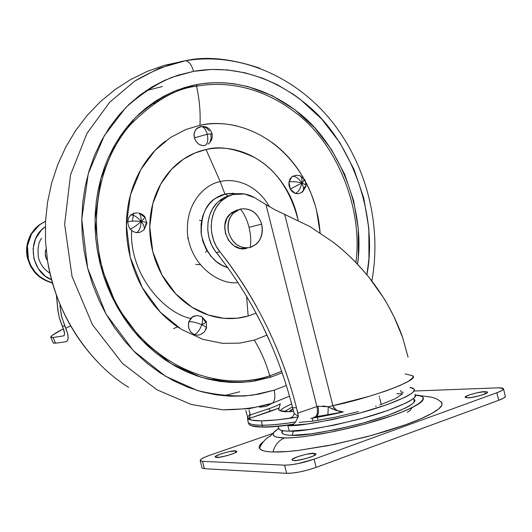 <?xml version="1.0" encoding="UTF-8"?>
<svg xmlns="http://www.w3.org/2000/svg" width="532" height="532" viewBox="0 0 532 532"><rect width="100%" height="100%" fill="white"/><g stroke="black" fill="none" stroke-linecap="round" stroke-linejoin="round"><path stroke-width="0.8" d="M228.62 232.477C232.684 243.862 239.852 248.876 250.126 247.506C251.21 241.415 250.851 234.685 249.049 227.31L261.678 224.125C263.4 232.171 261.671 238.802 256.49 244.015L250.126 247.506C259.696 243.676 263.546 235.882 261.678 224.125C257.747 212.886 250.652 207.852 240.404 209.023C250.705 207.753 257.794 212.787 261.678 224.125L249.049 227.31C250.851 234.685 251.21 241.415 250.126 247.506C239.799 248.976 232.63 243.969 228.62 232.477C226.971 224.903 228.441 218.519 233.043 213.325L240.404 209.023C244.248 213.871 247.134 219.962 249.049 227.31C247.134 219.962 244.248 213.871 240.404 209.023C230.708 212.707 226.778 220.527 228.62 232.477M237.172 209.927L229.831 214.216C216.943 226.273 230.682 253.551 246.855 248.251L240.178 248.444L233.748 245.671L228.554 240.351L225.415 233.289L224.823 225.588L226.858 218.433L231.207 212.94L237.172 209.927M316.221 416.676L343.233 411.948C330.445 414.907 319.652 417.048 310.854 418.365L343.233 411.948L335.572 410.225L331.389 408.144M265.674 426.89L265.096 427.023L265.674 426.89M264.165 427.143L262.881 427.05C255.752 427.023 251.29 426.258 249.501 424.736C251.29 426.258 255.752 427.023 262.881 427.05L263.38 427.143C270.941 427.143 280.903 426.258 293.265 424.489L293.371 424.31C280.736 426.132 270.569 427.043 262.881 427.05C270.569 427.043 280.736 426.132 293.371 424.31L293.265 424.489C280.903 426.258 270.941 427.143 263.38 427.143L264.165 427.143M247.526 417.806L248.397 418.744L249.714 417.507L250.113 414.135L247.659 417.022L245.777 410.578L247.659 417.022L250.113 414.135L249.043 409.913L250.226 414.927L268.707 408.756L270.675 411.269L279.021 408.104L279.586 406.355L278.602 409.294L279.586 410.578L288.65 411.682L293.558 411.455L288.65 411.682C283.755 411.868 280.504 411.316 278.894 410.026L279.021 408.104L248.397 418.744L247.526 417.806L247.852 418.345C249.289 420.054 253.85 420.892 261.545 420.859L262.123 425.208L261.545 420.859L276.853 419.901L298 417.022L295.579 422.036C281.601 424.157 270.449 425.234 262.13 425.261C254.376 425.248 249.781 424.356 248.344 422.594L249.023 424.297C250.532 426.026 255.101 426.903 262.742 426.93L262.13 425.261L262.742 426.93C270.509 426.923 280.783 425.992 293.571 424.144L295.579 422.036L293.571 424.144C280.783 425.992 270.509 426.923 262.742 426.93C255.101 426.903 250.532 426.026 249.023 424.297L248.145 422.322L247.46 417.627L251.649 420.12L261.545 420.859C270.223 420.785 281.967 419.575 296.77 417.228L289.461 418.318L298 417.022L298.386 416.376L296.477 407.725C291.104 386.465 284.194 365.87 275.749 345.946M248.77 423.864L248.351 422.561C249.821 424.317 254.409 425.194 262.123 425.208C270.456 425.181 281.627 424.104 295.632 421.976C281.627 424.104 270.456 425.181 262.123 425.208C254.409 425.194 249.821 424.317 248.351 422.561L248.344 422.608C249.787 424.363 254.382 425.248 262.13 425.261C270.449 425.234 281.601 424.157 295.579 422.036L298.386 416.376L294.056 413.417L290.472 399.565M252.075 425.899L263.38 427.143M292.42 406.96L284.327 411.595M289.095 411.675L291.237 409.653L289.089 411.675M318.156 420.36L317.378 417.288L318.156 420.36M278.515 427.648L279.486 429.517C281.029 430.548 284.288 431.08 289.282 431.113L287.892 425.613L307.117 424.017L332.946 419.469L361.042 412.686L386.491 404.839L404.952 397.311C409.62 394.97 412.513 392.975 413.637 391.333C414.734 389.69 414.076 388.5 411.655 387.768L409.946 387.376L413.849 389.038C418.657 391.984 394.857 403.894 357.304 413.69C320.297 422.455 297.162 426.431 287.892 425.613L289.282 431.113C298.572 432.017 321.72 428.094 358.728 419.342C396.274 409.54 420.034 397.471 415.193 394.418M403.309 392.204L401.208 392.257L400.749 390.415L401.208 392.257M282.279 430.541L281.987 433.035C283.676 434.604 287.087 435.356 292.221 435.296L293.391 431.026L292.221 435.296C301.305 436.24 323.835 432.45 359.812 423.944C396.287 414.395 419.13 402.578 414.315 399.552L413.896 399.126M402.711 393.773L396.912 393.747L402.704 393.78M220.361 257.701L214.822 250.506L211.59 244.926L208.95 237.531L207.726 229.704L208.045 222.004L209.874 214.569L212.434 209.036L216.71 203.317C220.554 199.267 225.069 196.627 230.27 195.39L224.032 197.731L218.472 201.601C205.192 212.833 204.095 237.824 216.371 252.594L219.922 251.776C207.593 236.926 208.697 211.822 222.01 200.544L227.59 196.66L232.923 194.546L244.527 193.981L254.888 197.824L265.987 204.627L254.888 197.824C248.085 193.887 241.069 192.717 233.841 194.313C228.634 195.55 224.098 198.203 220.248 202.266L216.577 206.988L213.831 212.401L211.756 219.763L211.177 226.18L211.663 232.697L213.631 240.444L216.305 246.369L219.922 251.776C256.318 298.106 281.834 350.089 296.477 407.725L292.64 407.811C278.056 350.442 252.633 298.705 216.371 252.594L219.922 251.776C233.615 269.046 245.784 287.26 256.431 306.399M405.165 373.929L412.752 375.772L413.045 376.749L412.493 377.993L408.33 381.318L399.519 385.713L386.099 390.894L369.215 396.327L332.886 405.69C335.04 409.8 338.492 411.888 343.233 411.948C336.876 410.79 331.895 409.061 328.297 406.774L322.944 405.963M291.642 403.934C285.219 406.794 281.355 409.081 280.045 410.797M279.586 406.355L280.298 403.755L279.586 406.355M274.931 209.754L309.764 226.492L274.931 209.754L265.987 204.627L316.926 406.581L297.834 413.085L296.477 407.725L292.64 407.811L294.056 413.417L298.386 416.376L297.834 413.085L316.926 406.581L265.987 204.627L268.427 206.13M292.5 416.988L294.176 414.255L294.056 413.417L294.176 414.255L292.5 416.988L289.461 418.318L296.909 417.208M271.952 346.232L262.682 325.956L252.793 307.037M267.942 405.71L267.682 404.686M407.958 356.639L402.518 337.208C400.895 332.247 398.089 325.518 394.092 317.012C388.646 306.419 384.949 299.769 383 297.055L369.215 277.684C356.952 262.821 344.749 250.858 332.613 241.781L309.764 226.492L332.613 241.781C345.886 251.929 358.089 263.892 369.215 277.684C379.03 289.967 387.323 303.074 394.092 317.012L402.518 337.208L408.064 357.165M316.227 416.676L327.865 414.967L328.297 406.774L327.865 414.967L343.233 411.948C337.554 411.369 334.109 409.281 332.886 405.69L328.297 406.774L332.886 405.69L284.647 214.243L332.886 405.69C366.083 399.146 420.46 380.347 412.752 375.772M270.389 426.677L278.702 426.132M313.621 417.407L315.097 416.908L313.621 417.407C317.092 416.722 318.196 413.118 316.926 406.581C318.196 413.118 317.092 416.722 313.621 417.407M278.183 426.332L278.835 428.925C280.583 430.461 284.061 431.193 289.282 431.113L308.527 429.603L334.369 425.115L362.465 418.338L387.901 410.458L406.342 402.85C411.003 400.476 413.889 398.455 415 396.772L415.186 394.392M282.273 430.541L281.681 432.283L282.665 433.673C284.181 434.697 287.366 435.243 292.221 435.296L310.921 433.899L335.985 429.583L363.21 423.026L387.855 415.359L405.743 407.918C410.265 405.597 413.065 403.602 414.149 401.933L413.849 399.08M299.144 422.408L313.301 421.071L334.961 417.241L358.468 411.562M379.795 404.998L395.369 398.681L402.817 393.627M317.91 406.248L316.926 406.581L317.91 406.248C319.193 412.606 318.316 416.157 315.277 416.908C318.316 416.157 319.193 412.606 317.91 406.248L328.297 406.774M270.495 426.671L279.101 426.092M268.707 408.756C274.519 406.8 278.382 405.131 280.298 403.755C278.376 405.131 274.512 406.8 268.707 408.756L250.226 414.927L249.714 417.507L248.397 418.744L270.695 411.269L268.707 408.756M247.852 418.345L248.138 422.262M407.253 412.3L410.026 410.538L412.034 407.612M313.833 453.37L314.365 455.485L313.833 453.37L315.609 453.723L315.616 454.567L313.833 455.778L306.213 458.537L297.242 460.36L293.997 460.532L292.168 460.04C289.395 458.258 312.477 452.134 313.833 453.37L315.762 453.869C318.548 455.671 295.194 461.829 293.997 460.532L292.287 460.16L292.361 459.296L297.488 456.709L306.339 454.262L313.833 453.37M484.772 391.685L485.31 393.833L484.772 391.685L486.933 391.818L487.492 392.397L486.348 393.334L479.851 395.682L471.286 397.471L467.861 397.79L465.274 397.364C463.365 395.775 482.857 391.013 484.772 391.685L487.465 392.104C489.38 393.707 469.656 398.501 467.861 397.79L465.753 397.63L465.267 397.038L469.144 394.95L477.191 392.742L484.772 391.685M235.257 450.937L235.656 452.513L235.257 450.937L236.627 451.242L236.388 452.001L234.552 453.091L227.39 455.585L219.397 457.241L215.294 457.048C212.694 455.665 234.393 449.779 235.257 450.937L236.673 451.296C239.287 452.692 217.362 458.611 216.637 457.407L215.32 457.074L215.626 456.31L220.654 453.969L228.747 451.754L235.257 450.937M440.503 401.454L442.092 403.283L441.693 405.623C440.449 407.958 436.785 410.764 430.687 414.042C424.556 417.334 416.376 420.839 406.149 424.556L371.768 435.389L333.611 444.553L298.665 450.385C288.151 451.655 279.593 452.187 272.976 451.974C274.904 444.898 278.841 440.21 284.773 437.903C290.259 437.976 297.295 437.464 305.893 436.36L334.349 431.479L365.331 424.017L393.334 415.293C401.7 412.3 408.436 409.487 413.55 406.847C418.631 404.22 421.75 401.966 422.913 400.091C424.051 398.229 423.259 396.865 420.539 396.001L415.499 395.13C429.477 395.196 427.548 404.633 380.792 419.482C333.65 433.893 294.741 438.534 284.773 437.903C278.841 440.21 274.904 444.898 272.976 451.974L287.732 451.495L298.485 450.404L327.918 445.683L366.149 436.905L386.152 431.206L404.679 425.088L420.214 419.03L431.711 413.49L438.847 408.809L441.926 405.138L441.66 402.478L440.543 401.494M202.074 467.987L204.381 468.692L286.662 473.327L284.6 465.161L202.512 461.344L204.381 468.692L286.662 473.327L292.42 473.074L300.081 471.857L308.427 469.856L316.141 467.402L498.73 400.297L496.848 392.742L314.066 459.183L316.141 467.402L314.066 459.183C302.489 463.093 292.667 465.081 284.6 465.161L286.662 473.327C294.748 473.314 304.577 471.339 316.141 467.402L498.73 400.297C503.545 398.481 505.746 397.078 505.32 396.074M202.12 468.054L204.381 468.692L202.512 461.344L200.218 460.679C199.899 459.435 203.104 457.626 209.827 455.239L272.577 433.547L209.827 455.239L204.255 457.434L200.89 459.362L200.265 460.739L202.512 461.344L284.6 465.161L290.346 464.868L298 463.625L314.066 459.183L496.848 392.742L498.73 400.297L503.432 398.222L505.367 396.539L503.531 388.919M260.979 445.231L259.583 445.723L260.979 445.231M414.342 391.013L498.544 387.828L503.458 388.599C503.871 389.57 501.663 390.947 496.848 392.742L501.556 390.701L503.505 389.052L502.427 388.047L498.544 387.828L414.342 391.013M263.22 441.813C259.616 444.752 258.406 447 259.609 448.543C261.771 450.77 266.226 451.914 272.976 451.974C266.406 451.761 262.183 450.87 260.308 449.307C258.459 447.745 258.924 445.676 261.704 443.096L263.227 441.806M278.588 428.486L273.8 432.469L273.229 433.52L273.368 435.243L274.931 436.466L277.558 437.277L284.773 437.903C279.32 437.816 275.769 437.191 274.12 436.007C272.497 434.824 272.783 433.208 274.978 431.166L278.582 428.486M375.452 406.215L376.277 406.202M136.525 232.684C139.145 231.287 140.701 227.55 141.199 221.452C136.87 225.355 133.193 227.895 130.18 229.073L133.066 231.546L136.525 232.684L133.066 231.546L130.18 229.073C133.193 227.895 136.87 225.355 141.199 221.452C144.611 226.147 145.249 229.152 143.115 230.456L140.029 232.304L136.525 232.684C139.145 231.287 140.701 227.55 141.199 221.452C145.156 221.93 147.038 222.549 146.852 223.307C147.038 222.549 145.156 221.93 141.199 221.452C143.793 218.991 144.977 217.349 144.744 216.524C144.977 217.349 143.793 218.991 141.199 221.452C137.17 216.857 133.665 214.715 130.692 215.028L128.591 218.02L127.76 221.744C130.925 221.019 135.401 220.92 141.199 221.452C135.401 220.92 130.925 221.019 127.76 221.744L128.312 225.628L130.18 229.073L128.312 225.628L127.76 221.744L128.591 218.02L130.686 215.028L134.403 213.026L130.692 215.028C133.665 214.715 137.17 216.857 141.199 221.452C141.286 217.036 140.401 214.197 138.553 212.933C140.401 214.197 141.286 217.036 141.199 221.452C144.611 226.147 145.249 229.152 143.115 230.456L142.809 230.689M140.674 214.024L143.534 216.497L144.744 216.524L146.872 222.948M144.245 229.398L146.852 223.307L145.941 223.779L145.116 227.483M177.542 326.841L173.558 328.623M203.018 318.302L205.033 321.474L206.256 321.561L201.488 316.5C202.905 317.983 202.998 320.723 201.774 324.713C204.867 323.183 206.356 322.126 206.256 321.561C206.356 322.126 204.867 323.183 201.774 324.713C202.998 320.723 202.905 317.983 201.488 316.5L200.81 316.208M197.532 335.246L194.153 334.548L191.214 332.453L189.179 329.268L188.361 325.484L188.88 321.68L191.141 317.917L194.705 315.782L192.65 316.7L188.88 321.68C192.178 321.521 196.474 322.532 201.774 324.713C199.66 330.325 197.126 333.604 194.153 334.548L197.665 335.24L200.843 334.435L203.995 332.287L206.343 328.676C206.968 327.725 205.445 326.409 201.774 324.713C205.445 326.409 206.968 327.725 206.343 328.676L205.339 329.015M303.353 179.996L305.009 179.896L301.81 183.075C300.62 188.587 298.479 192.052 295.393 193.475L298.505 193.741L301.351 192.604C304.071 191.247 304.224 188.069 301.81 183.075L290.246 189.086L295.393 193.475C298.479 192.052 300.62 188.587 301.81 183.075C296.73 181.651 292.447 181.299 288.956 182.017L290.246 189.086L301.81 183.075C298.818 178.36 295.672 176.132 292.394 176.398L296.111 175.254L292.394 176.398C295.672 176.132 298.818 178.36 301.81 183.075C302.342 179.503 301.79 177.076 300.161 175.779L299.21 175.487M208.005 144.112L208.511 143.68C211.636 141.033 212.82 137.721 212.062 133.732L207.247 134.27C208.384 140.102 207.653 143.846 205.046 145.502C207.653 143.846 208.384 140.102 207.247 134.27C206.017 129.841 204.115 127.248 201.542 126.49L200.278 126.649L196.621 128.611C194.293 131.271 193.555 134.337 194.399 137.801L207.247 134.27L194.399 137.801C196.388 143.381 199.932 145.948 205.046 145.502L201.714 145.455L198.516 143.972L195.949 141.286L194.399 137.801L194.12 134.051L195.138 130.613L197.305 128.013L201.542 126.49C204.115 127.248 206.017 129.841 207.247 134.27L212.062 133.732L210.865 134.363L211.151 138.087L210.153 141.512M292.035 176.604L288.956 182.017L290.106 178.785L292.281 176.431L296.231 175.247L300.161 175.779C301.79 177.076 302.342 179.503 301.81 183.075C304.962 184.112 306.352 185.176 305.98 186.26L304.637 187.025L303.506 190.25M302.868 191.533L305.98 186.26C306.352 185.176 304.962 184.112 301.81 183.075C304.224 188.069 304.071 191.247 301.351 192.604L298.505 193.741L295.393 193.475L292.494 191.839L290.246 189.086L289.002 185.635L288.956 182.017C292.447 181.299 296.73 181.651 301.81 183.075L305.009 179.896L306.08 185.668M269.372 377.587L270.682 376.723M196.94 85.08L195.071 84.907M233.881 193.269L225.229 193.961L228.108 195.995L225.229 193.961L233.881 193.269M269.518 206.775C254.981 181.445 231.373 178.406 220.221 181.618L224.89 194.04L220.221 181.618C231.373 178.406 254.981 181.445 269.518 206.775M256.118 313.135L248.165 316.015L246.595 296.304L248.165 316.015L256.111 313.129M298.173 220.288C290.399 190.323 275.935 169.442 254.795 157.645C235.217 148.381 218.978 145.675 206.07 149.539L220.221 181.618L206.07 149.539C215.719 147.484 225.428 147.603 235.184 149.898C244.933 152.199 254.03 156.441 262.469 162.619C270.894 168.804 278.09 176.444 284.055 185.535C290.013 194.626 294.336 204.521 297.036 215.214L298.179 220.295M267.017 335.087L254.263 340.114C260.806 350.714 265.973 362.618 269.764 375.831L270.821 377.135L254.815 381.005L241.947 382.395L230.762 382.422L219.49 381.351L208.225 379.183L197.059 375.931L186.047 371.582L175.327 366.182L164.94 359.732L155.005 352.304L147.118 345.388L138.187 336.264L131.271 328.038L124.834 319.26L117.851 308.114L111.713 296.351L107.271 286.136L103.494 275.643L99.85 262.715L97.203 249.568L95.787 238.509L95.082 227.397L95.188 214.157L96.332 201.049L98.068 190.343L101.06 177.828L104.305 167.72L108.189 158.011L113.682 146.905L120.019 136.491L125.904 128.405L132.315 120.87L139.178 113.954L146.473 107.677L155.756 101.007L163.843 96.225L173.944 91.404L184.371 87.627L193.256 85.293L202.3 83.677L213.219 82.719L224.218 82.806L233.349 83.67L247.812 86.523L272.231 95.654L294.801 109.645L314.791 127.906L331.589 149.725L344.676 174.33L353.667 200.897L358.282 228.541L358.362 256.371L357.544 264.271C365.551 208.97 338.784 144.511 300.055 113.828C261.451 82.733 222.695 79.72 196.86 84.555L196.554 86.217C222.017 81.443 260.108 84.329 298.213 114.693C336.41 144.638 363.263 207.786 355.895 262.549C363.263 207.786 336.41 144.638 298.213 114.693C260.108 84.329 222.017 81.443 196.554 86.217C199.527 99.757 200.65 112.784 199.939 125.306C224.052 119.195 272.584 126.37 303.413 177.821M305.973 182.476C314.126 198.223 318.841 215.021 320.118 232.883L316.547 210.286L315.423 206.11L311.28 193.987L305.96 182.436M269.764 375.831L281.647 371.269L269.764 375.831C254.941 381.391 236.082 382.448 213.192 379.003C236.082 382.448 254.941 381.391 269.764 375.831C265.973 362.618 260.806 350.714 254.263 340.114L239.826 343.113L222.629 343.366L202.878 339.356L181.485 329.408L160.338 312.191L142.27 287.579L130.293 257.348L126.37 225.056L130.493 194.759L140.88 169.482L154.978 150.49L170.479 137.522L185.768 129.535L199.939 125.306C200.65 112.784 199.527 99.757 196.554 86.217L196.86 84.555L177.475 90.001C163.543 95.753 149.406 105.083 135.042 117.984L115.431 143.813L100.88 178.466L95.009 220.248L100.388 264.896L117.02 306.645L142.111 340.453L171.364 363.868L200.817 377.155C219.517 381.63 236.334 383.093 251.257 381.537L270.821 377.135L282.179 372.806L270.821 377.135L269.764 375.831M193.528 71.361C222.31 66.114 265.907 70.005 308.46 106.048C351.226 141.658 378.365 214.975 366.907 274.851L368.949 258.519L368.829 228.321L363.815 198.33L354.079 169.509L339.908 142.789L321.72 119.062L300.055 99.158L293.305 94.284L277.398 84.781L262.502 78.131L245.119 72.818L227.344 69.925L211.37 69.459L193.528 71.361C191.753 65.117 189.186 61.552 185.828 60.675C189.186 61.552 191.753 65.117 193.528 71.361L177.967 75.231L164.754 80.299L152.085 86.902L140.069 95.015L128.864 104.551L118.583 115.471L109.366 127.633L101.319 140.973L94.55 155.311L89.143 170.539L85.173 186.466L82.706 202.951L81.768 219.769L82.207 234.339L84.156 251.323L87.64 268.115L92.621 284.52L99.038 300.354L105.622 313.335L114.48 327.626L124.515 340.886L135.587 352.935L147.583 363.695L160.345 373.018L173.738 380.859L187.59 387.123L201.774 391.791L216.112 394.817L230.476 396.22L244.7 395.994L258.665 394.179L274.126 390.209C275.523 396.553 274.938 400.889 272.364 403.216L266.326 406.302L259.696 407.233L266.326 406.302L272.364 403.216C258.12 407.579 241.535 409.78 222.622 409.813L191.221 404.453L156.84 389.737L122.4 363.323L92.455 324.693L72.033 276.447L64.638 224.258L70.523 174.882L86.896 133.512L109.552 102.383L134.609 81.17C151.454 71.348 167.354 64.724 182.31 61.313L185.748 60.661C206.157 56.033 230.841 58.54 259.802 68.182C230.841 58.54 206.157 56.033 185.748 60.661L159.367 68.163L134.609 81.17L109.552 102.383L86.896 133.512L70.523 174.882L64.638 224.258L72.033 276.447L92.455 324.693L122.4 363.323L156.84 389.737L191.221 404.453L222.622 409.813L249.734 408.596L272.364 403.216C274.938 400.889 275.523 396.553 274.126 390.209L252.826 395.13C236.56 396.925 218.2 395.429 197.764 390.641L165.519 376.27L133.439 350.774L105.901 313.827L87.64 268.115L81.775 219.204L88.285 173.479L104.325 135.62L125.871 107.491C141.625 93.472 157.113 83.371 172.348 77.18L193.528 71.361M286.349 385.481L274.126 390.209L286.349 385.481M289.521 396.16L272.364 403.216M133.705 213.226L132.328 221.152M303.426 177.828L300.001 172.268C292.407 160.604 283.224 150.769 272.451 142.762M237.485 126.137C224.943 123.065 212.428 122.786 199.939 125.306M165.439 141.1C154.938 149.126 146.333 159.341 139.623 171.75C132.934 184.185 128.757 197.844 127.095 212.72C125.466 227.616 126.536 242.492 130.293 257.348C134.091 272.191 140.255 285.757 148.794 298.053C157.346 310.309 167.52 320.304 179.304 328.018M201.349 334.163L200.843 334.428M248.165 316.015C238.708 318.774 228.96 319.32 218.925 317.657C208.883 315.975 199.34 312.138 190.303 306.153C181.259 300.141 173.472 292.414 166.928 282.964C160.405 273.495 155.69 263.061 152.784 251.663C149.898 240.265 149.066 228.84 150.283 217.395C151.52 205.957 154.686 195.43 159.773 185.821C164.88 176.232 171.457 168.298 179.503 162.021C187.557 155.77 196.408 151.607 206.07 149.539L195.131 152.93L183.374 159.221L171.49 169.342L160.731 184.072L152.844 203.57L149.745 226.865L152.784 251.663L161.947 274.898L175.766 293.877L191.972 307.23L208.418 315.037L223.653 318.282L236.959 318.222L248.165 316.015M203.61 126.722L206.788 128.212L209.335 130.899M97.941 362.259C71.248 334.276 54.437 300.387 47.501 260.607C56.086 316.307 91.604 364.925 128.671 387.349C91.604 364.925 56.086 316.307 47.501 260.607L45.493 241.136L45.506 221.538L47.574 202.074L51.684 182.975L57.802 164.501L65.855 146.892L75.757 130.387L87.368 115.198L100.528 101.539L115.045 89.589L130.719 79.494L147.311 71.368L164.588 65.296L185.821 60.675C239.546 51.923 294.814 76.282 330.691 120.006C366.415 164.009 382.062 225.202 371.828 281.022M281.647 371.269L269.804 375.831C217.262 393.201 151.667 365.783 118.304 307.104C84.694 248.65 90.846 169.309 130.626 124.481C154.021 101.113 175.999 88.359 196.554 86.217M237.937 282.459C223.014 285.564 191.859 269.205 187.557 234.426C185.003 200.318 207.826 183.38 220.221 181.618C207.826 183.38 185.003 200.318 187.557 234.426C191.859 269.205 223.014 285.564 237.937 282.459M225.229 193.961L215.367 198.376C205.478 204.388 200.803 216.511 201.329 234.745C206.11 253.092 214.921 264.058 227.769 267.649L222.09 265.335L216.318 261.558L210.845 256.191L206.177 249.322L202.805 241.289L201.076 232.65L201.083 224.105L202.679 216.258L205.505 209.535L209.149 204.128L213.206 200.032L217.369 197.099L221.418 195.144L225.229 194.04M187.956 237.365L187.749 238.655M199.48 220.235L201.562 220.793M205.518 252.301L207.028 250.811M195.829 264.397L200.079 264.73M190.636 318.475C163.67 312.876 129.349 273.993 131.603 230.529M150.829 104.385L155.244 102.942L150.829 104.385M158.915 100.621L154.466 101.858M162.446 86.497L146.054 90.726M223.719 395.761L239.766 391.765M201.422 126.51L200.278 126.649M301.351 192.604L303.36 190.483M194.153 334.548C197.126 333.604 199.66 330.325 201.774 324.713C196.474 322.532 192.178 321.521 188.88 321.68C187.61 327.466 189.365 331.755 194.153 334.548M130.686 215.028L133.845 213.325L137.389 212.82M28.163 258.539C26.008 250.492 27.105 242.306 31.461 233.967L35.75 228.235L39.661 224.77L45.107 221.551L39.661 224.77L31.461 233.967L27.411 245.837L28.455 259.603L30.849 265.634L35.065 271.925L30.803 265.521L28.163 258.539M45.107 221.498L39.142 224.95L35.238 228.414L30.949 234.14C26.593 242.472 25.496 250.652 27.651 258.692L30.291 265.668L34.547 272.065C36.947 275.25 40.917 278.209 46.457 280.943L46.982 280.81C41.443 278.076 37.466 275.111 35.065 271.925L38.869 275.762L42.274 278.296L46.982 280.81L46.457 280.943L52.575 283.197M45.107 221.492L39.142 224.95L30.949 234.14L26.899 245.997L27.651 258.692L30.843 266.732L33.849 271.22L37.546 275.19L41.755 278.435L46.457 280.943M47.488 260.514L46.284 258.459L45.187 253.698L45.985 249.269C44.628 253.624 45.127 257.375 47.488 260.507M51.651 279.885L45.18 276.061L38.171 268.461L33.975 258.924L33.09 248.57L35.617 238.622L41.25 230.256L44.961 227.031C26.567 239.187 30.63 271.825 51.651 279.872M46.982 280.81L52.475 282.864M56.359 294.954L57.915 310.622L59.378 317.883L63.301 328.537L62.324 326.296L64.778 325.883L67.511 333.158L68.149 337.468L67.611 340.473L65.995 341.73L55.547 343.207L53.054 337.494L63.428 335.918L64.306 335.227L64.591 333.577L63.301 328.537C64.931 332.746 64.977 335.207 63.428 335.918L53.054 337.494L50.706 337.208L52.555 335.12L63.428 328.829M53.18 342.808L55.547 343.207L65.995 341.73C68.901 340.513 68.828 336.005 65.788 328.211L70.61 325.87L65.788 328.211L61.798 317.325L59.883 305.375L61.426 315.855L64.778 325.883L62.324 326.296L59.79 319.326L58.394 313.534L56.359 294.941M59.883 305.375L60.269 304.989M64.006 335.632L63.428 335.918L64.006 335.632M53.253 343.02L55.547 343.207L53.054 337.494L50.773 337.348C50.447 336.171 54.596 333.371 63.228 328.929M231.467 212.727L234.678 211.829M312.976 421.118L312.224 418.152L312.976 421.118M414.315 399.552L413.311 398.554M222.861 199.806L219.337 200.857M281.987 433.035L282.765 430.634M290.911 411.608L292.813 408.51M247.48 417.613L249.016 418.332M279.027 408.091L248.431 418.731M381.271 404.48L379.695 398.195M379.409 397.058L379.143 395.994M441.66 402.478L438.627 400.097L435.196 398.315L431.499 397.191L415.485 395.023M202.107 468.027L200.245 460.719M278.555 428.406C268.793 436.134 272.451 435.096 268.72 436.965L266.732 438.375C266.951 437.869 260.633 443.868 259.609 448.543M138.553 212.933L142.004 214.157L144.744 216.524M201.488 316.5L197.066 315.556L192.65 316.7M206.303 321.667L206.549 328.058M300.161 175.779L305.009 179.896M212.042 133.645C210.366 128.631 206.868 126.244 201.542 126.49L196.621 128.611M237.591 193.701L225.694 193.934L215.367 198.376M155.291 102.909L150.882 104.345M35.737 228.241L35.238 228.414M49.981 273.209C44.176 269.664 40.332 264.484 38.457 257.681C37.38 248.397 38.457 241.934 41.696 238.289M53.286 343.06L50.806 337.388"/></g></svg>
